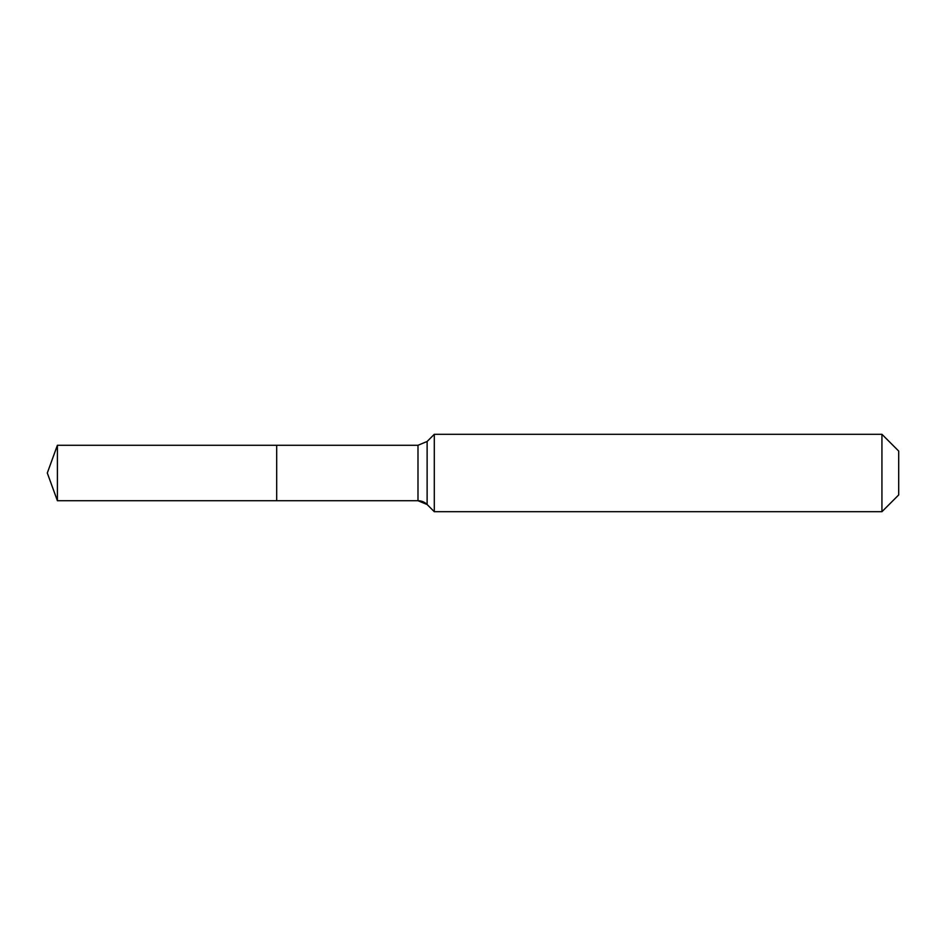 <?xml version="1.0" encoding="UTF-8"?>
<svg xmlns="http://www.w3.org/2000/svg" width="946" height="946" viewBox="0 0 946 946"><rect width="100%" height="100%" fill="white"/><g stroke="black" fill="none" stroke-linecap="round" stroke-linejoin="round"><path stroke-width="1.42" d="M898.7 494.935L881.932 511.703L434.297 511.703L427.119 504.514A12.901 12.901 0 0 0 417.99 500.73L57.399 500.73L47.3 473L57.399 445.27L417.99 445.27L427.119 441.486L434.297 434.297L881.932 434.297L898.7 451.065L898.7 494.935L881.932 511.703L881.932 434.297M47.3 473L57.399 500.73L57.399 445.27M881.932 511.703L434.297 511.703L427.119 504.514L417.99 500.73L276.693 500.73L276.693 445.27L276.693 500.73L57.399 500.73M434.297 511.703L434.297 434.297M417.99 500.73L417.99 445.27M427.119 504.514L427.119 441.486"/></g></svg>

